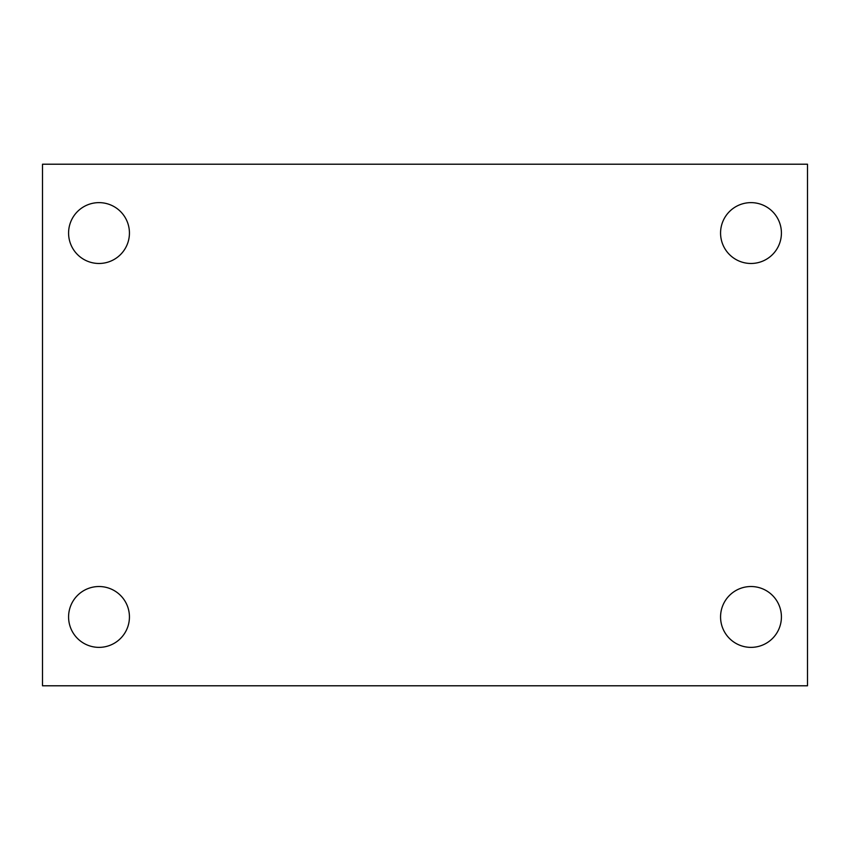 <?xml version="1.0" encoding="UTF-8"?>
<svg xmlns="http://www.w3.org/2000/svg" width="850" height="850" viewBox="0 0 850 850"><rect width="100%" height="100%" fill="white"/><g stroke="black" fill="none" stroke-linecap="round" stroke-linejoin="round"><path stroke-width="1.27" d="M42.5 164.209L807.5 164.209L807.5 685.791L42.5 685.791L42.5 164.209M99.004 586.521A30.43 30.43 0 0 1 129.434 616.941A30.43 30.43 0 0 1 99.004 647.371A30.43 30.43 0 0 1 68.584 616.941A30.43 30.43 0 0 1 99.004 586.521M750.996 586.521A30.43 30.43 0 0 1 781.416 616.941A30.43 30.43 0 0 1 750.996 647.371A30.43 30.43 0 0 1 720.566 616.941A30.43 30.43 0 0 1 750.996 586.521M750.996 202.629A30.43 30.43 0 0 1 781.416 233.059A30.43 30.43 0 0 1 750.996 263.479A30.43 30.43 0 0 1 720.566 233.059A30.43 30.43 0 0 1 750.996 202.629M99.004 202.629A30.43 30.43 0 0 1 129.434 233.059A30.43 30.43 0 0 1 99.004 263.479A30.43 30.43 0 0 1 68.584 233.059A30.43 30.43 0 0 1 99.004 202.629"/></g></svg>
